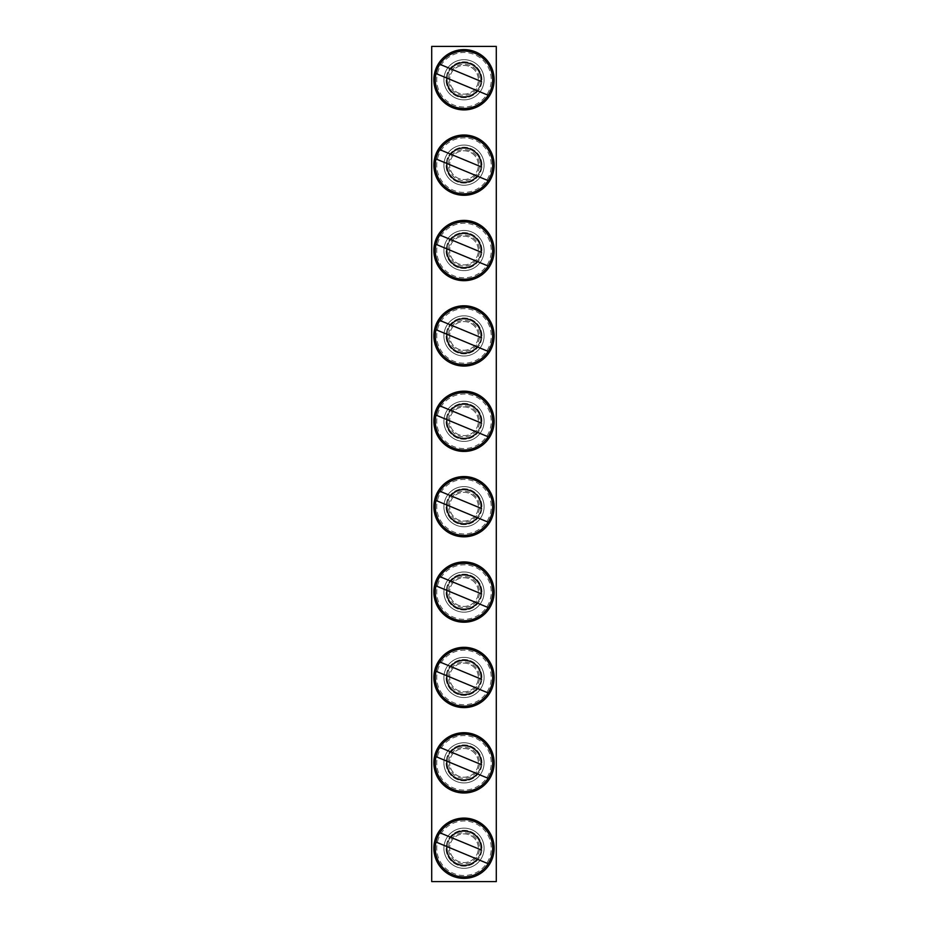<?xml version="1.0" encoding="UTF-8"?>
<svg xmlns="http://www.w3.org/2000/svg" width="928" height="928" viewBox="0 0 928 928"><rect width="100%" height="100%" fill="white"/><g stroke="black" fill="none" stroke-linecap="round" stroke-linejoin="round"><path stroke-width="0.7" stroke-dasharray="4.64 3.48" d="M496.294 46.4L496.294 881.6L431.706 881.6L431.706 46.4L496.294 46.4M481.934 79.762A17.934 17.934 0 0 0 455.033 64.229A17.934 17.934 0 0 0 455.033 95.306A17.934 17.934 0 0 0 481.934 79.762A17.934 17.934 0 0 0 455.033 64.229A17.934 17.934 0 0 0 455.033 95.306A17.934 17.934 0 0 0 481.934 79.762M481.934 165.149A17.934 17.934 0 0 0 455.033 149.617A17.934 17.934 0 0 0 455.033 180.682A17.934 17.934 0 0 0 481.934 165.149A17.934 17.934 0 0 0 455.033 149.617A17.934 17.934 0 0 0 455.033 180.682A17.934 17.934 0 0 0 481.934 165.149M481.934 250.537A17.934 17.934 0 0 0 455.033 235.004A17.934 17.934 0 0 0 455.033 266.069A17.934 17.934 0 0 0 481.934 250.537A17.934 17.934 0 0 0 455.033 235.004A17.934 17.934 0 0 0 455.033 266.069A17.934 17.934 0 0 0 481.934 250.537M481.934 335.924A17.934 17.934 0 0 0 455.033 320.392A17.934 17.934 0 0 0 455.033 351.457A17.934 17.934 0 0 0 481.934 335.924A17.934 17.934 0 0 0 455.033 320.392A17.934 17.934 0 0 0 455.033 351.457A17.934 17.934 0 0 0 481.934 335.924M481.934 421.312A17.934 17.934 0 0 0 455.033 405.768A17.934 17.934 0 0 0 455.033 436.844A17.934 17.934 0 0 0 481.934 421.312A17.934 17.934 0 0 0 455.033 405.768A17.934 17.934 0 0 0 455.033 436.844A17.934 17.934 0 0 0 481.934 421.312M481.934 506.688A17.934 17.934 0 0 0 455.033 491.156A17.934 17.934 0 0 0 455.033 522.232A17.934 17.934 0 0 0 481.934 506.688A17.934 17.934 0 0 0 455.033 491.156A17.934 17.934 0 0 0 455.033 522.232A17.934 17.934 0 0 0 481.934 506.688M481.934 592.076A17.934 17.934 0 0 0 455.033 576.543A17.934 17.934 0 0 0 455.033 607.608A17.934 17.934 0 0 0 481.934 592.076A17.934 17.934 0 0 0 455.033 576.543A17.934 17.934 0 0 0 455.033 607.608A17.934 17.934 0 0 0 481.934 592.076M481.934 677.463A17.934 17.934 0 0 0 455.033 661.931A17.934 17.934 0 0 0 455.033 692.996A17.934 17.934 0 0 0 481.934 677.463A17.934 17.934 0 0 0 455.033 661.931A17.934 17.934 0 0 0 455.033 692.996A17.934 17.934 0 0 0 481.934 677.463M481.934 762.851A17.934 17.934 0 0 0 455.033 747.318A17.934 17.934 0 0 0 455.033 778.383A17.934 17.934 0 0 0 481.934 762.851A17.934 17.934 0 0 0 455.033 747.318A17.934 17.934 0 0 0 455.033 778.383A17.934 17.934 0 0 0 481.934 762.851M481.934 848.238A17.934 17.934 0 0 0 455.033 832.694A17.934 17.934 0 0 0 455.033 863.771A17.934 17.934 0 0 0 481.934 848.238A17.934 17.934 0 0 0 455.033 832.694A17.934 17.934 0 0 0 455.033 863.771A17.934 17.934 0 0 0 481.934 848.238M484.091 79.762A20.091 20.091 0 0 0 453.954 62.362A20.091 20.091 0 0 0 453.954 97.162A20.091 20.091 0 0 0 484.091 79.762A20.091 20.091 0 0 0 453.954 62.362A20.091 20.091 0 0 0 453.954 97.162A20.091 20.091 0 0 0 484.091 79.762M494.137 79.762A30.137 30.137 0 0 0 448.932 53.662A30.137 30.137 0 0 0 448.932 105.862A30.137 30.137 0 0 0 494.137 79.762M476.783 68.22A17.226 17.226 0 0 1 467.608 96.605A17.226 17.226 0 0 1 447.609 74.472A17.226 17.226 0 0 1 476.783 68.22M485.298 60.529A28.698 28.698 0 0 0 436.694 70.934A28.698 28.698 0 0 0 470.009 107.834A28.698 28.698 0 0 0 485.298 60.529A28.698 28.698 0 0 0 436.694 70.934A28.698 28.698 0 0 0 470.009 107.834A28.698 28.698 0 0 0 485.298 60.529M474.649 70.145A14.349 14.349 0 0 0 450.347 75.354A14.349 14.349 0 0 0 467.004 93.798A14.349 14.349 0 0 0 474.649 70.145A14.349 14.349 0 0 0 450.347 75.354A14.349 14.349 0 0 0 467.004 93.798A14.349 14.349 0 0 0 474.649 70.145M449.686 73.822A15.498 15.498 0 0 0 466.007 95.132A15.498 15.498 0 0 0 476.308 70.342A15.498 15.498 0 0 0 449.686 73.822A15.498 15.498 0 0 0 466.007 95.132A15.498 15.498 0 0 0 476.308 70.342A15.498 15.498 0 0 0 449.686 73.822A15.498 15.498 0 0 0 466.007 95.132A15.498 15.498 0 0 0 476.308 70.342A15.498 15.498 0 0 0 449.686 73.822M437.494 68.753A28.698 28.698 0 0 0 467.712 108.228A28.698 28.698 0 0 0 486.794 62.315A28.698 28.698 0 0 0 437.494 68.753M481.133 81.444L450.718 68.811M446.867 78.08L488.163 95.248M449.686 159.198A15.498 15.498 0 0 0 466.007 180.519A15.498 15.498 0 0 0 476.308 155.73A15.498 15.498 0 0 0 449.686 159.198A15.498 15.498 0 0 0 466.007 180.519A15.498 15.498 0 0 0 476.308 155.73A15.498 15.498 0 0 0 449.686 159.198A15.498 15.498 0 0 0 466.007 180.519A15.498 15.498 0 0 0 476.308 155.73A15.498 15.498 0 0 0 449.686 159.198M437.494 154.141A28.698 28.698 0 0 0 467.712 193.616A28.698 28.698 0 0 0 486.794 147.703A28.698 28.698 0 0 0 437.494 154.141M481.133 166.831L450.718 154.187M446.867 163.467L488.163 180.635M449.686 244.586A15.498 15.498 0 0 0 466.007 265.907A15.498 15.498 0 0 0 476.308 241.118A15.498 15.498 0 0 0 449.686 244.586A15.498 15.498 0 0 0 466.007 265.907A15.498 15.498 0 0 0 476.308 241.118A15.498 15.498 0 0 0 449.686 244.586A15.498 15.498 0 0 0 466.007 265.907A15.498 15.498 0 0 0 476.308 241.118A15.498 15.498 0 0 0 449.686 244.586M437.494 239.528A28.698 28.698 0 0 0 467.712 278.992A28.698 28.698 0 0 0 486.794 233.09A28.698 28.698 0 0 0 437.494 239.528M481.133 252.219L450.718 239.575M446.867 248.855L487.629 265.791M449.686 329.974A15.498 15.498 0 0 0 466.007 351.294A15.498 15.498 0 0 0 476.308 326.505A15.498 15.498 0 0 0 449.686 329.974A15.498 15.498 0 0 0 466.007 351.294A15.498 15.498 0 0 0 476.308 326.505A15.498 15.498 0 0 0 449.686 329.974A15.498 15.498 0 0 0 466.007 351.294A15.498 15.498 0 0 0 476.308 326.505A15.498 15.498 0 0 0 449.686 329.974M437.494 324.904A28.698 28.698 0 0 0 467.712 364.379A28.698 28.698 0 0 0 486.794 318.478A28.698 28.698 0 0 0 437.494 324.904M481.133 337.606L450.718 324.962M446.867 334.242L487.629 351.178M449.686 415.361A15.498 15.498 0 0 0 466.007 436.67A15.498 15.498 0 0 0 476.308 411.881A15.498 15.498 0 0 0 449.686 415.361A15.498 15.498 0 0 0 466.007 436.67A15.498 15.498 0 0 0 476.308 411.881A15.498 15.498 0 0 0 449.686 415.361A15.498 15.498 0 0 0 466.007 436.67A15.498 15.498 0 0 0 476.308 411.881A15.498 15.498 0 0 0 449.686 415.361M437.494 410.292A28.698 28.698 0 0 0 467.712 449.767A28.698 28.698 0 0 0 486.794 403.866A28.698 28.698 0 0 0 437.494 410.292M481.133 422.994L450.718 410.35M446.867 419.63L488.163 436.786M449.686 500.749A15.498 15.498 0 0 0 466.007 522.058A15.498 15.498 0 0 0 476.308 497.269A15.498 15.498 0 0 0 449.686 500.749A15.498 15.498 0 0 0 466.007 522.058A15.498 15.498 0 0 0 476.308 497.269A15.498 15.498 0 0 0 449.686 500.749A15.498 15.498 0 0 0 466.007 522.058A15.498 15.498 0 0 0 476.308 497.269A15.498 15.498 0 0 0 449.686 500.749M446.867 505.006L488.163 522.174A28.698 28.698 0 0 0 477.294 481.261A28.698 28.698 0 0 0 435.974 500.494M481.133 508.37L450.718 495.738M449.686 586.136A15.498 15.498 0 0 0 466.007 607.446A15.498 15.498 0 0 0 476.308 582.656A15.498 15.498 0 0 0 449.686 586.136A15.498 15.498 0 0 0 466.007 607.446A15.498 15.498 0 0 0 476.308 582.656A15.498 15.498 0 0 0 449.686 586.136A15.498 15.498 0 0 0 466.007 607.446A15.498 15.498 0 0 0 476.308 582.656A15.498 15.498 0 0 0 449.686 586.136M437.494 581.067A28.698 28.698 0 0 0 467.712 620.542A28.698 28.698 0 0 0 486.794 574.629A28.698 28.698 0 0 0 437.494 581.067M481.133 593.758L450.718 581.125M446.867 590.394L487.629 607.33M449.686 671.512A15.498 15.498 0 0 0 466.007 692.833A15.498 15.498 0 0 0 476.308 668.044A15.498 15.498 0 0 0 449.686 671.512A15.498 15.498 0 0 0 466.007 692.833A15.498 15.498 0 0 0 476.308 668.044A15.498 15.498 0 0 0 449.686 671.512A15.498 15.498 0 0 0 466.007 692.833A15.498 15.498 0 0 0 476.308 668.044A15.498 15.498 0 0 0 449.686 671.512M437.494 666.455A28.698 28.698 0 0 0 467.712 705.918A28.698 28.698 0 0 0 486.794 660.017A28.698 28.698 0 0 0 437.494 666.455M481.133 679.145L450.718 666.501M446.867 675.781L488.163 692.949M449.686 756.9A15.498 15.498 0 0 0 466.007 778.221A15.498 15.498 0 0 0 476.308 753.432A15.498 15.498 0 0 0 449.686 756.9A15.498 15.498 0 0 0 466.007 778.221A15.498 15.498 0 0 0 476.308 753.432A15.498 15.498 0 0 0 449.686 756.9A15.498 15.498 0 0 0 466.007 778.221A15.498 15.498 0 0 0 476.308 753.432A15.498 15.498 0 0 0 449.686 756.9M437.494 751.842A28.698 28.698 0 0 0 467.712 791.306A28.698 28.698 0 0 0 486.794 745.404A28.698 28.698 0 0 0 437.494 751.842M481.133 764.533L450.718 751.889M446.867 761.169L488.163 778.325M449.686 842.288A15.498 15.498 0 0 0 466.007 863.608A15.498 15.498 0 0 0 476.308 838.819A15.498 15.498 0 0 0 449.686 842.288A15.498 15.498 0 0 0 466.007 863.608A15.498 15.498 0 0 0 476.308 838.819A15.498 15.498 0 0 0 449.686 842.288A15.498 15.498 0 0 0 466.007 863.608A15.498 15.498 0 0 0 476.308 838.819A15.498 15.498 0 0 0 449.686 842.288M437.494 837.218A28.698 28.698 0 0 0 467.712 876.693A28.698 28.698 0 0 0 486.794 830.792A28.698 28.698 0 0 0 437.494 837.218M481.133 849.92L450.718 837.276M446.867 846.556L488.163 863.713M484.091 165.149A20.091 20.091 0 0 0 453.954 147.749A20.091 20.091 0 0 0 453.954 182.549A20.091 20.091 0 0 0 484.091 165.149A20.091 20.091 0 0 0 453.954 147.749A20.091 20.091 0 0 0 453.954 182.549A20.091 20.091 0 0 0 484.091 165.149M494.137 165.149A30.137 30.137 0 0 0 448.932 139.049A30.137 30.137 0 0 0 448.932 191.249A30.137 30.137 0 0 0 494.137 165.149M484.091 250.537A20.091 20.091 0 0 0 453.954 233.137A20.091 20.091 0 0 0 453.954 267.937A20.091 20.091 0 0 0 484.091 250.537A20.091 20.091 0 0 0 453.954 233.137A20.091 20.091 0 0 0 453.954 267.937A20.091 20.091 0 0 0 484.091 250.537M494.137 250.537A30.137 30.137 0 0 0 448.932 224.437A30.137 30.137 0 0 0 448.932 276.637A30.137 30.137 0 0 0 494.137 250.537M484.091 335.924A20.091 20.091 0 0 0 453.954 318.524A20.091 20.091 0 0 0 453.954 353.324A20.091 20.091 0 0 0 484.091 335.924A20.091 20.091 0 0 0 453.954 318.524A20.091 20.091 0 0 0 453.954 353.324A20.091 20.091 0 0 0 484.091 335.924M494.137 335.924A30.137 30.137 0 0 0 448.932 309.824A30.137 30.137 0 0 0 448.932 362.024A30.137 30.137 0 0 0 494.137 335.924M484.091 421.312A20.091 20.091 0 0 0 453.954 403.912A20.091 20.091 0 0 0 453.954 438.712A20.091 20.091 0 0 0 484.091 421.312A20.091 20.091 0 0 0 453.954 403.912A20.091 20.091 0 0 0 453.954 438.712A20.091 20.091 0 0 0 484.091 421.312M494.137 421.312A30.137 30.137 0 0 0 448.932 395.212A30.137 30.137 0 0 0 448.932 447.4A30.137 30.137 0 0 0 494.137 421.312M484.091 506.688A20.091 20.091 0 0 0 453.954 489.288A20.091 20.091 0 0 0 453.954 524.088A20.091 20.091 0 0 0 484.091 506.688A20.091 20.091 0 0 0 453.954 489.288A20.091 20.091 0 0 0 453.954 524.088A20.091 20.091 0 0 0 484.091 506.688M494.137 506.688A30.137 30.137 0 0 0 448.932 480.6A30.137 30.137 0 0 0 448.932 532.788A30.137 30.137 0 0 0 494.137 506.688M484.091 592.076A20.091 20.091 0 0 0 453.954 574.676A20.091 20.091 0 0 0 453.954 609.476A20.091 20.091 0 0 0 484.091 592.076A20.091 20.091 0 0 0 453.954 574.676A20.091 20.091 0 0 0 453.954 609.476A20.091 20.091 0 0 0 484.091 592.076M494.137 592.076A30.137 30.137 0 0 0 448.932 565.976A30.137 30.137 0 0 0 448.932 618.176A30.137 30.137 0 0 0 494.137 592.076M484.091 677.463A20.091 20.091 0 0 0 453.954 660.063A20.091 20.091 0 0 0 453.954 694.863A20.091 20.091 0 0 0 484.091 677.463A20.091 20.091 0 0 0 453.954 660.063A20.091 20.091 0 0 0 453.954 694.863A20.091 20.091 0 0 0 484.091 677.463M494.137 677.463A30.137 30.137 0 0 0 448.932 651.363A30.137 30.137 0 0 0 448.932 703.563A30.137 30.137 0 0 0 494.137 677.463M484.091 762.851A20.091 20.091 0 0 0 453.954 745.451A20.091 20.091 0 0 0 453.954 780.251A20.091 20.091 0 0 0 484.091 762.851A20.091 20.091 0 0 0 453.954 745.451A20.091 20.091 0 0 0 453.954 780.251A20.091 20.091 0 0 0 484.091 762.851M494.137 762.851A30.137 30.137 0 0 0 448.932 736.751A30.137 30.137 0 0 0 448.932 788.951A30.137 30.137 0 0 0 494.137 762.851M484.091 848.238A20.091 20.091 0 0 0 453.954 830.838A20.091 20.091 0 0 0 453.954 865.638A20.091 20.091 0 0 0 484.091 848.238A20.091 20.091 0 0 0 453.954 830.838A20.091 20.091 0 0 0 453.954 865.638A20.091 20.091 0 0 0 484.091 848.238M494.137 848.238A30.137 30.137 0 0 0 448.932 822.138A30.137 30.137 0 0 0 448.932 874.338A30.137 30.137 0 0 0 494.137 848.238M476.783 153.607A17.226 17.226 0 0 1 467.608 181.992A17.226 17.226 0 0 1 447.609 159.848A17.226 17.226 0 0 1 476.783 153.607M485.298 145.916A28.698 28.698 0 0 0 436.694 156.322A28.698 28.698 0 0 0 470.009 193.221A28.698 28.698 0 0 0 485.298 145.916A28.698 28.698 0 0 0 436.694 156.322A28.698 28.698 0 0 0 470.009 193.221A28.698 28.698 0 0 0 485.298 145.916M474.649 155.533A14.349 14.349 0 0 0 450.347 160.741A14.349 14.349 0 0 0 467.004 179.185A14.349 14.349 0 0 0 474.649 155.533A14.349 14.349 0 0 0 450.347 160.741A14.349 14.349 0 0 0 467.004 179.185A14.349 14.349 0 0 0 474.649 155.533M476.783 238.995A17.226 17.226 0 0 1 467.608 267.38A17.226 17.226 0 0 1 447.609 245.236A17.226 17.226 0 0 1 476.783 238.995M485.298 231.304A28.698 28.698 0 0 0 436.694 241.709A28.698 28.698 0 0 0 470.009 278.597A28.698 28.698 0 0 0 485.298 231.304A28.698 28.698 0 0 0 436.694 241.709A28.698 28.698 0 0 0 470.009 278.597A28.698 28.698 0 0 0 485.298 231.304M474.649 240.92A14.349 14.349 0 0 0 450.347 246.117A14.349 14.349 0 0 0 467.004 264.573A14.349 14.349 0 0 0 474.649 240.92A14.349 14.349 0 0 0 450.347 246.117A14.349 14.349 0 0 0 467.004 264.573A14.349 14.349 0 0 0 474.649 240.92M476.783 324.382A17.226 17.226 0 0 1 467.608 352.756A17.226 17.226 0 0 1 447.609 330.623A17.226 17.226 0 0 1 476.783 324.382M485.298 316.68A28.698 28.698 0 0 0 436.694 327.097A28.698 28.698 0 0 0 470.009 363.985A28.698 28.698 0 0 0 485.298 316.68A28.698 28.698 0 0 0 436.694 327.097A28.698 28.698 0 0 0 470.009 363.985A28.698 28.698 0 0 0 485.298 316.68M474.649 326.308A14.349 14.349 0 0 0 450.347 331.505A14.349 14.349 0 0 0 467.004 349.949A14.349 14.349 0 0 0 474.649 326.308A14.349 14.349 0 0 0 450.347 331.505A14.349 14.349 0 0 0 467.004 349.949A14.349 14.349 0 0 0 474.649 326.308M476.783 409.77A17.226 17.226 0 0 1 467.608 438.144A17.226 17.226 0 0 1 447.609 416.011A17.226 17.226 0 0 1 476.783 409.77M485.298 402.068A28.698 28.698 0 0 0 436.694 412.484A28.698 28.698 0 0 0 470.009 449.372A28.698 28.698 0 0 0 485.298 402.068A28.698 28.698 0 0 0 436.694 412.484A28.698 28.698 0 0 0 470.009 449.372A28.698 28.698 0 0 0 485.298 402.068M474.649 411.684A14.349 14.349 0 0 0 450.347 416.892A14.349 14.349 0 0 0 467.004 435.336A14.349 14.349 0 0 0 474.649 411.684A14.349 14.349 0 0 0 450.347 416.892A14.349 14.349 0 0 0 467.004 435.336A14.349 14.349 0 0 0 474.649 411.684M476.783 495.146A17.226 17.226 0 0 1 467.608 523.531A17.226 17.226 0 0 1 447.609 501.398A17.226 17.226 0 0 1 476.783 495.146M485.298 487.455A28.698 28.698 0 0 0 436.694 497.86A28.698 28.698 0 0 0 470.009 534.76A28.698 28.698 0 0 0 485.298 487.455A28.698 28.698 0 0 0 436.694 497.86A28.698 28.698 0 0 0 470.009 534.76A28.698 28.698 0 0 0 485.298 487.455M474.649 497.072A14.349 14.349 0 0 0 450.347 502.28A14.349 14.349 0 0 0 467.004 520.724A14.349 14.349 0 0 0 474.649 497.072A14.349 14.349 0 0 0 450.347 502.28A14.349 14.349 0 0 0 467.004 520.724A14.349 14.349 0 0 0 474.649 497.072M476.783 580.534A17.226 17.226 0 0 1 467.608 608.919A17.226 17.226 0 0 1 447.609 586.786A17.226 17.226 0 0 1 476.783 580.534M485.298 572.843A28.698 28.698 0 0 0 436.694 583.248A28.698 28.698 0 0 0 470.009 620.148A28.698 28.698 0 0 0 485.298 572.843A28.698 28.698 0 0 0 436.694 583.248A28.698 28.698 0 0 0 470.009 620.148A28.698 28.698 0 0 0 485.298 572.843M474.649 582.459A14.349 14.349 0 0 0 450.347 587.668A14.349 14.349 0 0 0 467.004 606.112A14.349 14.349 0 0 0 474.649 582.459A14.349 14.349 0 0 0 450.347 587.668A14.349 14.349 0 0 0 467.004 606.112A14.349 14.349 0 0 0 474.649 582.459M476.783 665.921A17.226 17.226 0 0 1 467.608 694.306A17.226 17.226 0 0 1 447.609 672.162A17.226 17.226 0 0 1 476.783 665.921M485.298 658.23A28.698 28.698 0 0 0 436.694 668.636A28.698 28.698 0 0 0 470.009 705.524A28.698 28.698 0 0 0 485.298 658.23A28.698 28.698 0 0 0 436.694 668.636A28.698 28.698 0 0 0 470.009 705.524A28.698 28.698 0 0 0 485.298 658.23M474.649 667.847A14.349 14.349 0 0 0 450.347 673.055A14.349 14.349 0 0 0 467.004 691.499A14.349 14.349 0 0 0 474.649 667.847A14.349 14.349 0 0 0 450.347 673.055A14.349 14.349 0 0 0 467.004 691.499A14.349 14.349 0 0 0 474.649 667.847M476.783 751.309A17.226 17.226 0 0 1 467.608 779.694A17.226 17.226 0 0 1 447.609 757.55A17.226 17.226 0 0 1 476.783 751.309M485.298 743.618A28.698 28.698 0 0 0 436.694 754.023A28.698 28.698 0 0 0 470.009 790.911A28.698 28.698 0 0 0 485.298 743.618A28.698 28.698 0 0 0 436.694 754.023A28.698 28.698 0 0 0 470.009 790.911A28.698 28.698 0 0 0 485.298 743.618M474.649 753.234A14.349 14.349 0 0 0 450.347 758.431A14.349 14.349 0 0 0 467.004 776.887A14.349 14.349 0 0 0 474.649 753.234A14.349 14.349 0 0 0 450.347 758.431A14.349 14.349 0 0 0 467.004 776.887A14.349 14.349 0 0 0 474.649 753.234M476.783 836.696A17.226 17.226 0 0 1 467.608 865.07A17.226 17.226 0 0 1 447.609 842.937A17.226 17.226 0 0 1 476.783 836.696M485.298 828.994A28.698 28.698 0 0 0 436.694 839.411A28.698 28.698 0 0 0 470.009 876.299A28.698 28.698 0 0 0 485.298 828.994A28.698 28.698 0 0 0 436.694 839.411A28.698 28.698 0 0 0 470.009 876.299A28.698 28.698 0 0 0 485.298 828.994M474.649 838.622A14.349 14.349 0 0 0 450.347 843.819A14.349 14.349 0 0 0 467.004 862.263A14.349 14.349 0 0 0 474.649 838.622A14.349 14.349 0 0 0 450.347 843.819A14.349 14.349 0 0 0 467.004 862.263A14.349 14.349 0 0 0 474.649 838.622M448.363 73.266A16.936 16.936 0 0 0 466.192 96.558A16.936 16.936 0 0 0 477.444 69.472A16.936 16.936 0 0 0 448.363 73.266M438.816 69.298A27.272 27.272 0 0 0 467.526 106.801A27.272 27.272 0 0 0 485.646 63.185A27.272 27.272 0 0 0 438.816 69.298M448.363 158.653A16.936 16.936 0 0 0 466.192 181.946A16.936 16.936 0 0 0 477.444 154.86A16.936 16.936 0 0 0 448.363 158.653M438.816 154.686A27.272 27.272 0 0 0 467.526 192.189A27.272 27.272 0 0 0 485.646 148.573A27.272 27.272 0 0 0 438.816 154.686M448.363 244.041A16.936 16.936 0 0 0 466.192 267.322A16.936 16.936 0 0 0 477.444 240.248A16.936 16.936 0 0 0 448.363 244.041M438.816 240.074A27.272 27.272 0 0 0 467.526 277.576A27.272 27.272 0 0 0 485.646 233.96A27.272 27.272 0 0 0 438.816 240.074M448.363 329.428A16.936 16.936 0 0 0 466.192 352.71A16.936 16.936 0 0 0 477.444 325.624A16.936 16.936 0 0 0 448.363 329.428M438.816 325.461A27.272 27.272 0 0 0 467.526 362.964A27.272 27.272 0 0 0 485.646 319.348A27.272 27.272 0 0 0 438.816 325.461M448.363 414.804A16.936 16.936 0 0 0 466.192 438.097A16.936 16.936 0 0 0 477.444 411.011A16.936 16.936 0 0 0 448.363 414.804M438.816 410.849A27.272 27.272 0 0 0 467.526 448.34A27.272 27.272 0 0 0 485.646 404.736A27.272 27.272 0 0 0 438.816 410.849M448.363 500.192A16.936 16.936 0 0 0 466.192 523.485A16.936 16.936 0 0 0 477.444 496.399A16.936 16.936 0 0 0 448.363 500.192M438.816 496.236A27.272 27.272 0 0 0 467.526 533.728A27.272 27.272 0 0 0 485.646 490.123A27.272 27.272 0 0 0 438.816 496.236M448.363 585.58A16.936 16.936 0 0 0 466.192 608.872A16.936 16.936 0 0 0 477.444 581.786A16.936 16.936 0 0 0 448.363 585.58M438.816 581.612A27.272 27.272 0 0 0 467.526 619.115A27.272 27.272 0 0 0 485.646 575.499A27.272 27.272 0 0 0 438.816 581.612M448.363 670.967A16.936 16.936 0 0 0 466.192 694.26A16.936 16.936 0 0 0 477.444 667.174A16.936 16.936 0 0 0 448.363 670.967M438.816 667A27.272 27.272 0 0 0 467.526 704.503A27.272 27.272 0 0 0 485.646 660.887A27.272 27.272 0 0 0 438.816 667M448.363 756.355A16.936 16.936 0 0 0 466.192 779.636A16.936 16.936 0 0 0 477.444 752.562A16.936 16.936 0 0 0 448.363 756.355M438.816 752.388A27.272 27.272 0 0 0 467.526 789.89A27.272 27.272 0 0 0 485.646 746.274A27.272 27.272 0 0 0 438.816 752.388M448.363 841.742A16.936 16.936 0 0 0 466.192 865.024A16.936 16.936 0 0 0 477.444 837.938A16.936 16.936 0 0 0 448.363 841.742M438.816 837.775A27.272 27.272 0 0 0 467.526 875.266A27.272 27.272 0 0 0 485.646 831.662A27.272 27.272 0 0 0 438.816 837.775"/><path stroke-width="1.39" d="M496.294 46.4L496.294 881.6L431.706 881.6L431.706 46.4L496.294 46.4M494.137 79.762A30.137 30.137 0 0 0 448.932 53.662A30.137 30.137 0 0 0 448.932 105.862A30.137 30.137 0 0 0 494.137 79.762M488.163 95.248A28.698 28.698 0 0 0 475.008 53.256A28.698 28.698 0 0 0 435.974 73.556L446.867 78.08L435.974 73.556A28.698 28.698 0 0 0 488.163 95.248L446.867 78.08A17.226 17.226 0 0 0 477.282 90.724M439.837 64.287L481.133 81.444A17.226 17.226 0 0 0 450.718 68.811L439.837 64.287A28.698 28.698 0 0 1 492.026 85.968M488.163 180.635A28.698 28.698 0 0 0 475.008 138.643A28.698 28.698 0 0 0 435.974 158.943L446.867 163.467L435.974 158.943A28.698 28.698 0 0 0 488.163 180.635L446.867 163.467A17.226 17.226 0 0 0 477.282 176.111M439.837 149.675L481.133 166.831A17.226 17.226 0 0 0 450.718 154.187L439.837 149.675A28.698 28.698 0 0 1 492.026 171.355M487.629 265.791L488.163 266.023A28.698 28.698 0 0 0 475.008 224.031A28.698 28.698 0 0 0 435.974 244.331L446.867 248.855L435.974 244.331A28.698 28.698 0 0 0 488.163 266.023L446.867 248.855A17.226 17.226 0 0 0 477.282 261.499M439.837 235.051L481.133 252.219A17.226 17.226 0 0 0 450.718 239.575L439.837 235.051A28.698 28.698 0 0 1 492.026 256.743M487.629 351.178L488.163 351.399A28.698 28.698 0 0 0 475.008 309.418A28.698 28.698 0 0 0 435.974 329.718L446.867 334.242L435.974 329.718A28.698 28.698 0 0 0 488.163 351.399L446.867 334.242A17.226 17.226 0 0 0 477.282 346.875M439.837 320.438L481.133 337.606A17.226 17.226 0 0 0 450.718 324.962L439.837 320.438A28.698 28.698 0 0 1 492.026 342.13M488.163 436.786A28.698 28.698 0 0 0 475.008 394.806A28.698 28.698 0 0 0 435.974 415.106L446.867 419.63L435.974 415.106A28.698 28.698 0 0 0 488.163 436.786L446.867 419.63A17.226 17.226 0 0 0 477.282 432.262M439.837 405.826L481.133 422.994A17.226 17.226 0 0 0 450.718 410.35L439.837 405.826A28.698 28.698 0 0 1 492.026 427.506M435.974 500.494A28.698 28.698 0 0 0 488.163 522.174A28.698 28.698 0 0 0 475.008 480.194A28.698 28.698 0 0 0 435.974 500.494L446.867 505.006L435.974 500.494A28.698 28.698 0 0 0 488.163 522.174L446.867 505.006A17.226 17.226 0 0 0 477.282 517.65M439.837 491.214L481.133 508.37A17.226 17.226 0 0 0 450.718 495.738L439.837 491.214A28.698 28.698 0 0 1 492.026 512.894M487.629 607.33L488.163 607.562A28.698 28.698 0 0 0 475.008 565.57A28.698 28.698 0 0 0 435.974 585.87L446.867 590.394L435.974 585.87A28.698 28.698 0 0 0 488.163 607.562L446.867 590.394A17.226 17.226 0 0 0 477.282 603.038M439.837 576.601L481.133 593.758A17.226 17.226 0 0 0 450.718 581.125L439.837 576.601A28.698 28.698 0 0 1 492.026 598.282M488.163 692.949A28.698 28.698 0 0 0 475.008 650.957A28.698 28.698 0 0 0 435.974 671.257L446.867 675.781L435.974 671.257A28.698 28.698 0 0 0 488.163 692.949L446.867 675.781A17.226 17.226 0 0 0 477.282 688.425M439.837 661.977L481.133 679.145A17.226 17.226 0 0 0 450.718 666.501L439.837 661.977A28.698 28.698 0 0 1 492.026 683.669M488.163 778.325A28.698 28.698 0 0 0 475.008 736.345A28.698 28.698 0 0 0 435.974 756.645L446.867 761.169L435.974 756.645A28.698 28.698 0 0 0 488.163 778.325L446.867 761.169A17.226 17.226 0 0 0 477.282 773.813M439.837 747.365L481.133 764.533A17.226 17.226 0 0 0 450.718 751.889L439.837 747.365A28.698 28.698 0 0 1 492.026 769.057M488.163 863.713A28.698 28.698 0 0 0 475.008 821.732A28.698 28.698 0 0 0 435.974 842.032L446.867 846.556L435.974 842.032A28.698 28.698 0 0 0 488.163 863.713L446.867 846.556A17.226 17.226 0 0 0 477.282 859.189M439.837 832.752L481.133 849.92A17.226 17.226 0 0 0 450.718 837.276L439.837 832.752A28.698 28.698 0 0 1 492.026 854.444M494.137 165.149A30.137 30.137 0 0 0 448.932 139.049A30.137 30.137 0 0 0 448.932 191.249A30.137 30.137 0 0 0 494.137 165.149M494.137 250.537A30.137 30.137 0 0 0 448.932 224.437A30.137 30.137 0 0 0 448.932 276.637A30.137 30.137 0 0 0 494.137 250.537M494.137 335.924A30.137 30.137 0 0 0 448.932 309.824A30.137 30.137 0 0 0 448.932 362.024A30.137 30.137 0 0 0 494.137 335.924M494.137 421.312A30.137 30.137 0 0 0 448.932 395.212A30.137 30.137 0 0 0 448.932 447.4A30.137 30.137 0 0 0 494.137 421.312M494.137 506.688A30.137 30.137 0 0 0 448.932 480.6A30.137 30.137 0 0 0 448.932 532.788A30.137 30.137 0 0 0 494.137 506.688M494.137 592.076A30.137 30.137 0 0 0 448.932 565.976A30.137 30.137 0 0 0 448.932 618.176A30.137 30.137 0 0 0 494.137 592.076M494.137 677.463A30.137 30.137 0 0 0 448.932 651.363A30.137 30.137 0 0 0 448.932 703.563A30.137 30.137 0 0 0 494.137 677.463M494.137 762.851A30.137 30.137 0 0 0 448.932 736.751A30.137 30.137 0 0 0 448.932 788.951A30.137 30.137 0 0 0 494.137 762.851M494.137 848.238A30.137 30.137 0 0 0 448.932 822.138A30.137 30.137 0 0 0 448.932 874.338A30.137 30.137 0 0 0 494.137 848.238"/></g></svg>
